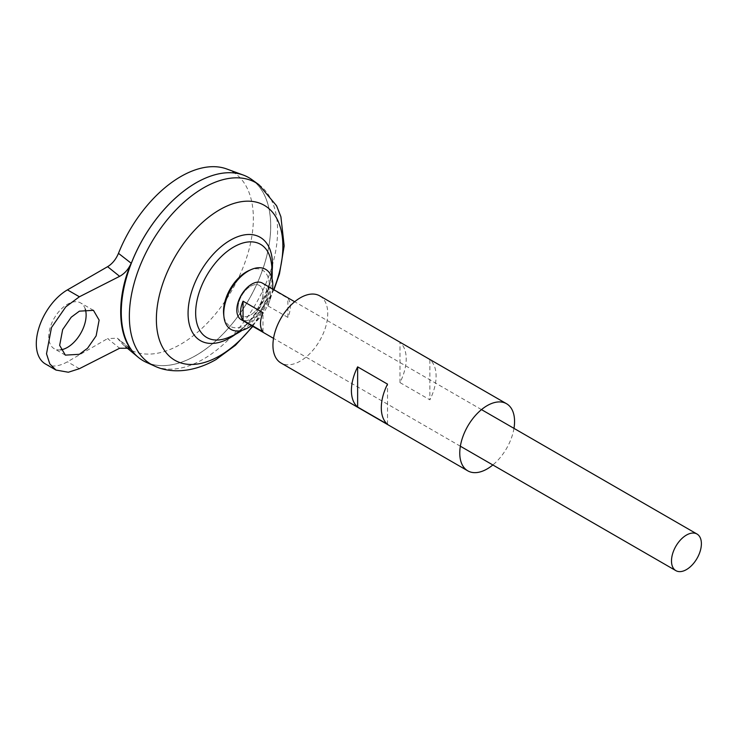 <?xml version="1.0" encoding="UTF-8"?>
<svg xmlns="http://www.w3.org/2000/svg" width="738" height="738" viewBox="0 0 738 738"><rect width="100%" height="100%" fill="white"/><g stroke="black" fill="none" stroke-linecap="round" stroke-linejoin="round"><path stroke-width="0.55" stroke-dasharray="3.69 2.77" d="M249.14 270.477A32.352 18.681 -60 0 1 269.287 285.071A32.352 18.681 -60 0 1 246.4 324.702A32.352 18.681 -60 0 1 223.688 314.563M238.07 307.857A17.611 10.166 -60 0 1 250.523 286.279A17.611 10.166 -60 0 1 262.977 293.475A17.611 10.166 -60 0 1 250.523 315.043A17.611 10.166 -60 0 1 238.07 307.857A17.611 10.166 -60 0 1 250.523 286.279A17.611 10.166 -60 0 1 262.977 293.475A17.611 10.166 -60 0 1 250.523 315.043A17.611 10.166 -60 0 1 238.07 307.857M272.59 289.001A34.677 20.018 -60 0 1 251.455 325.606M85.285 309.139A26.42 15.258 120 0 0 80.645 302.949A26.42 15.258 120 0 0 67.435 304.259A26.42 15.258 120 0 0 50.175 327.543A26.42 15.258 120 0 0 54.225 348.714A26.42 15.258 120 0 0 60.811 349.821M262.341 283.078A21.134 12.205 -60 0 1 265.579 300.015A21.134 12.205 -60 0 1 251.769 318.641A21.134 12.205 -60 0 1 241.197 319.683M248.826 177.646A105.682 61.014 -60 0 1 265.007 262.341A105.682 61.014 -60 0 1 195.976 355.458A105.645 60.996 -60 0 1 143.172 360.679A105.645 60.996 -60 0 1 126.982 276.021A105.645 60.996 -60 0 1 195.994 182.923A105.645 60.996 -60 0 1 248.817 177.692A105.645 60.996 -60 0 1 265.016 262.341A105.645 60.996 -60 0 1 195.994 355.439A105.645 60.996 -60 0 1 143.154 360.661A105.645 60.996 -60 0 1 121.272 312.312M251.806 179.574A105.682 61.014 -60 0 1 264.176 265.136A105.682 61.014 -60 0 1 195.994 355.467A105.682 61.014 -60 0 1 146.308 362.321M271.722 268.983A53.791 31.051 -60 0 1 233.688 334.858A53.791 31.051 -60 0 1 226.298 338.29L232.581 335.356C242.737 329.406 251.898 319.591 260.071 305.892L268.973 284.988C270.763 279.637 272.525 267.959 270.994 260.874A53.791 31.051 -60 0 1 271.722 268.983M226.751 168.984A102.665 59.271 -60 0 1 249.14 249.112A102.665 59.271 -60 0 1 180.773 344.222A102.665 59.271 -60 0 1 124.602 345.919A102.665 59.271 -60 0 1 118.477 339.388L117.342 338.198L107.61 338.594L119.639 348.244M195.985 182.904A105.645 60.996 -60 0 1 248.798 177.673A105.645 60.996 -60 0 1 264.988 262.331A105.645 60.996 -60 0 1 195.976 355.43A105.682 61.014 -60 0 1 143.144 360.697M128.311 347.321L118.477 339.388M45.424 363.963A44.031 25.424 120 0 0 67.435 361.786L107.61 338.594M267.959 305.892L287.885 317.395A21.134 12.205 120 0 0 287.885 298.309L267.959 286.805A21.134 12.205 -60 0 1 267.959 305.892L267.959 286.805M262.977 331.777L262.977 312.691M287.885 317.395L287.885 298.309M319.72 295.864A38.754 22.371 -60 0 1 325.661 326.916A38.754 22.371 -60 0 1 300.348 361.066A38.754 22.371 -60 0 1 280.966 362.985M513.971 428.354A38.754 22.371 -60 0 1 492.836 464.968M429.876 359.674L399.978 342.423A38.754 22.371 -60 0 1 399.978 382.588L429.876 399.839A38.754 22.371 120 0 0 429.876 359.674L429.876 399.839M387.524 424.295L387.524 384.129M399.978 382.588L399.978 342.423M258.826 184.629A104.814 60.516 -60 0 1 271.095 269.481A104.814 60.516 -60 0 1 203.467 359.083A104.814 60.516 -60 0 1 154.187 365.873M272.147 270.874A59.686 34.455 -60 0 1 235.533 334.277M273.65 289.61A89.446 51.642 -60 0 1 252.516 326.214M79.39 368.686L67.435 361.786M93.449 310.338L80.645 302.949M460.355 446.213L273.54 338.355M242.165 330.31A68.44 68.44 0 0 0 272.027 278.595M124.602 345.919L125.589 346.74M252.83 326.399L273.964 289.794M481.49 409.608L294.674 301.741M65.341 355.126L54.225 348.714M129.879 348.262L117.342 338.198"/><path stroke-width="1.11" d="M251.455 325.606A34.677 20.018 -60 0 1 248.282 327.681A34.677 20.018 -60 0 1 223.937 316.805L223.688 314.563A32.352 18.681 -60 0 1 223.522 311.491A32.352 18.681 -60 0 1 246.4 271.861A32.352 18.681 -60 0 1 249.14 270.477L251.215 269.564A34.677 20.018 -60 0 1 272.59 289.001M223.937 316.805A34.677 20.018 -60 0 1 248.282 271.058A34.677 20.018 -60 0 1 251.215 269.564M60.811 349.821A26.42 15.258 120 0 0 67.435 347.404A26.42 15.258 120 0 0 85.285 309.139M79.39 311.159L93.449 310.338L99.123 320.098L96.134 335.873L87.554 348.253L79.39 354.305L65.341 355.126L59.658 345.366L62.656 329.591L71.235 317.202L79.39 311.159M273.54 338.355L241.197 319.683A21.134 12.205 -60 0 1 237.959 302.746A21.134 12.205 -60 0 1 251.769 284.121A21.134 12.205 -60 0 1 262.341 283.078L294.674 301.741M243.051 301.187L262.977 312.691A21.134 12.205 120 0 0 262.977 331.777L243.051 320.264A21.134 12.205 -60 0 1 243.051 301.187L243.051 320.264M686.441 569.598A21.134 12.205 -60 0 1 675.87 570.64A21.134 12.205 -60 0 1 672.632 553.703A21.134 12.205 -60 0 1 686.441 535.078A21.134 12.205 -60 0 1 697.013 534.035A21.134 12.205 -60 0 1 700.251 550.972A21.134 12.205 -60 0 1 686.441 569.598M121.272 312.312A105.645 60.996 -60 0 1 195.976 182.904A105.682 61.014 -60 0 1 243.3 175.063A105.682 61.014 -60 0 1 248.826 177.646M146.308 362.321A105.682 61.014 -60 0 1 126.161 278.807A105.682 61.014 -60 0 1 195.994 182.895A105.682 61.014 -60 0 1 251.806 179.574L258.826 184.629A104.814 60.516 -60 0 0 203.467 187.913A104.814 60.516 -60 0 0 134.205 283.041A104.814 60.516 -60 0 0 154.187 365.873L146.308 362.321M242.165 330.31A68.44 68.44 0 0 1 226.298 338.29L226.298 338.29A53.791 31.051 -60 0 1 195.653 312.903A53.791 31.051 -60 0 1 233.688 247.018A53.791 31.051 -60 0 1 270.994 260.874A68.44 68.44 0 0 1 272.027 278.595M143.144 360.697A105.682 61.014 -60 0 1 138.144 357.21A105.682 61.014 -60 0 1 128.44 271.206A105.682 61.014 -60 0 1 195.976 182.876A105.645 60.996 -60 0 1 195.985 182.904M118.477 253.337L131.179 263.226C117.194 295.145 117.194 331.916 131.179 349.627L129.879 348.262L119.639 348.244L79.39 368.686L68.348 372.238L55.968 370.052L49.806 363.926L46.512 353.779L51.503 327.506L65.793 306.851L79.39 296.777L119.639 276.335L107.61 266.686C112.305 263.807 115.931 259.361 118.477 253.337A102.665 59.271 -60 0 1 180.773 176.566A102.665 59.271 -60 0 1 226.751 168.984L243.3 175.063M131.179 349.627L128.311 347.321M107.61 266.686L67.435 289.877A44.031 25.424 120 0 0 38.671 328.678A44.031 25.424 120 0 0 45.424 363.963L55.968 370.052M131.179 263.226C128.523 269.222 124.676 273.595 119.639 276.335M387.524 424.295L357.635 407.035A38.754 22.371 -60 0 1 357.635 366.869L387.524 384.129A38.754 22.371 120 0 0 387.524 424.295M492.836 464.968A38.754 22.371 -60 0 1 487.163 468.925A38.754 22.371 -60 0 1 467.791 470.844A38.754 22.371 -60 0 1 461.85 439.793A38.754 22.371 -60 0 1 487.163 405.642A38.754 22.371 -60 0 1 506.536 403.723A38.754 22.371 -60 0 1 513.971 428.354M467.791 470.844L280.966 362.985A38.754 22.371 -60 0 1 275.025 331.934A38.754 22.371 -60 0 1 300.348 297.783A38.754 22.371 -60 0 1 319.72 295.864L506.536 403.723M357.635 407.035L357.635 366.869M252.516 326.214A89.446 51.642 -60 0 1 219.629 355.854A89.446 51.642 -60 0 1 156.373 319.342A89.446 51.642 -60 0 1 219.629 209.786A89.446 51.642 -60 0 1 274.767 215.21A89.446 51.642 -60 0 1 273.65 289.61M235.533 334.277A59.686 34.455 -60 0 1 230.274 337.7A59.686 34.455 -60 0 1 188.07 313.336A59.686 34.455 -60 0 1 230.274 240.237A59.686 34.455 -60 0 1 272.147 270.874M79.39 296.777L67.435 289.877M675.87 570.64L460.355 446.213M154.187 365.873C169.565 373.382 192.452 373.05 215.939 359.609L235.487 345.246L252.83 326.399M125.589 346.74L138.144 357.21M273.964 289.794L279.453 274.001L284.176 245.929L280.901 216.769L276.593 205.81L258.826 184.629M697.013 534.035L481.49 409.608"/></g></svg>
